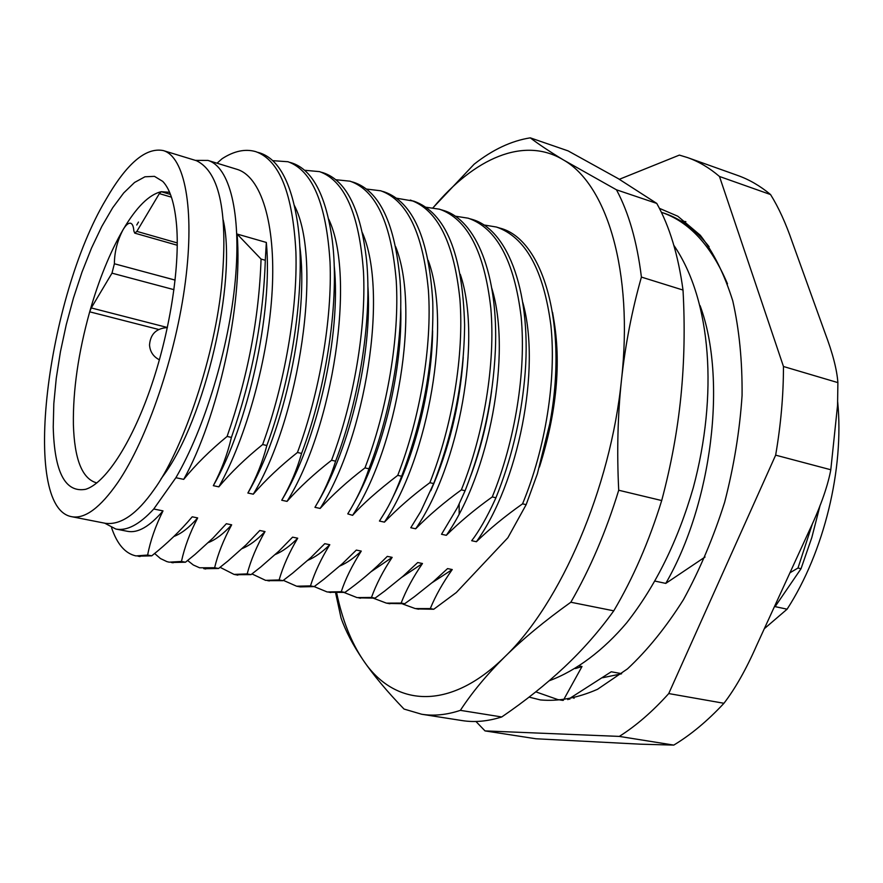 <?xml version="1.0" encoding="UTF-8"?>
<svg xmlns="http://www.w3.org/2000/svg" width="883" height="883" viewBox="0 0 883 883"><rect width="100%" height="100%" fill="white"/><g stroke="black" fill="none" stroke-linecap="round" stroke-linejoin="round"><path stroke-width="1.32" d="M764.314 628.707L787.106 609.182L775.097 606.632L801.024 568.718L797.989 568.023L789.943 572.791M837.68 401.864C844.28 469.16 824.093 551.985 787.106 609.182M700.087 305.65C727.382 378.973 711.941 503.652 665.771 583.398L705.042 557.007M655.076 581.113L665.771 583.398M579.513 666.069L582.007 666.51L575.495 668.552M621.4 673.839L602.592 677.747M567.813 699.634L611.246 671.775L621.643 673.652M563.332 700.318L582.007 666.51M562.78 700.396L559.899 699.921M820.13 505.242L811.797 537.615L801.024 568.718M562.868 700.252L557.857 699.59L535.804 691.842M680.859 220.993L685.859 221.655M574.093 698.276L572.029 697.129M812.669 523.045L797.989 568.023M662.658 212.737L664.314 213.278C681.003 218.874 695.936 230.01 709.104 246.71M661.367 212.284C689.17 221.644 711.212 245.496 727.493 283.84M459.16 513.796L459.171 504.083M530.286 137.847L568.111 150.894L618.221 178.62L656.764 203.41L616.477 189.812L563.365 159.889C549.414 151.423 538.387 144.072 530.286 137.847C511.434 140.805 492.714 149.591 474.127 164.205L433.023 207.726M656.764 203.41C669.513 226.214 678.254 255.099 683.012 290.054C685.031 326.489 684.336 361.909 680.925 396.29C677.482 430.672 671.069 465.418 661.698 500.551L618.718 490.242C616.798 451.754 617.725 414.966 621.489 379.889C625.307 344.8 631.952 310.54 641.411 277.085L683.012 290.054M661.698 500.551C649.082 541.367 633.111 578.133 613.773 610.826C599.082 631.224 582.548 650.043 564.16 667.305C545.727 684.59 524.921 701.146 501.754 716.963L460.374 710.351C472.074 692.404 486.919 674.524 504.888 656.709C522.913 638.928 544.888 620.771 570.826 602.239L613.773 610.826M501.754 716.963C487.824 721.356 474.613 722.559 462.129 720.583L421.677 714.248C433.829 716.179 446.732 714.888 460.374 710.351M335.672 593.188L341.048 618.001C345.683 631.224 353.079 645.307 363.233 660.219C373.421 675.142 387.008 691.411 404.017 709.049L421.677 714.248M336.743 593.221C342.328 619.921 351.158 642.261 363.233 660.219C393.973 706.555 449.072 711.974 504.888 656.709C560.584 603.53 610.595 488.167 621.489 379.889C633.63 271.037 606.731 184.359 563.365 159.889C523.774 135.938 474.083 158.487 433.111 207.737M522.791 302.45C541.378 368.52 518.398 483.398 476.412 541.721C489.712 528.762 505.098 516.136 522.559 503.84L526.158 504.657L507.868 537.747L456.312 592.526L433.763 609.248L430.297 608.597C435.429 595.948 442.747 582.935 452.239 569.546L432.096 582.692M539.447 467.063C556.754 412.295 561.422 362.538 553.464 317.781L552.548 312.328M641.411 277.085C637.062 241.799 628.751 212.704 616.477 189.812M570.826 602.239C590.043 569.005 606.003 531.665 618.718 490.242M526.158 504.657L537.361 473.862L549.756 423.807C568.431 325.374 543.288 238.84 499.822 228.09L498.873 227.803M452.239 569.546L447.571 568.597L433.266 581.698L414.557 596.588L404.679 603.74L401.147 603.067C406.136 590.098 413.244 576.908 422.482 563.509L401.897 577.217M388.123 603.42L404.679 603.74M491.798 288.299C512.14 353.719 489.182 474.546 446.334 535.308C459.513 522.184 474.822 509.392 492.25 496.93L495.926 497.758C511.036 460.385 520.573 421.059 524.557 379.778C532.758 294.834 508.564 229.116 471.643 219.26L470.186 218.841M495.926 497.758L495.087 499.668C486.875 517.493 479.083 531.18 471.688 540.716L476.412 541.721M422.482 563.509L417.714 562.537L402.902 576.345L384.657 591.08L375.054 598.133L371.467 597.449C376.257 584.204 383.156 570.837 392.162 557.361L371.136 571.665M358.719 597.868L375.054 598.133M460.275 274.293C482.25 338.741 459.326 465.529 415.683 528.785C428.708 515.517 443.928 502.548 461.356 489.877L465.098 490.727C482.957 445.595 493.045 398.84 495.352 350.485C498.707 274.525 475.948 219.426 443.001 210.297L441.379 209.823M465.098 490.727L457.46 507.559L441.522 534.281L446.334 535.308M470.716 475.904C480.782 448.796 487.758 420.485 491.621 390.959M417.295 608.939L433.763 609.248M218.841 486.853L213.333 485.672C247.814 425.507 273.101 313.266 266.335 242.45L237.097 234.039C243.134 305.242 217.637 418.509 183.708 479.37L175.894 477.703C204.558 428.696 229.083 347.792 235.275 280.33C241.512 212.77 229.448 166.721 207.969 160.43L236.92 169.304C260.993 176.39 275.882 222.935 272.185 290.452C268.52 357.858 246.103 438.233 218.841 486.853C230.96 472.438 245.562 458.332 262.648 444.546C284.69 383.884 297.681 309.337 295.915 252.163C292.814 193.52 279.425 160.011 255.728 151.633C245.297 148.62 234.094 150.971 222.141 158.686L217.03 163.212M207.969 160.43L195.419 160.386M175.894 477.703L153.752 509.005C139.525 524.513 126.887 531.191 115.828 529.038L104.724 523.178M223.233 220.022C237.196 281.114 205.055 419.392 163.587 475.308L160.949 478.972M136.755 224.999L138.488 222.052M195.949 160.551L196.423 160.684C220.22 172.163 228.542 214.591 221.368 287.957C213.244 363.211 180.905 453.078 153.962 489.756C137.042 513.873 121.004 525.076 105.861 523.343M117.98 482.261C147.384 439.05 175.993 355.01 185.408 281.655C194.9 208.189 184.547 156.589 163.245 150.563C145.728 147.174 126.589 163.565 105.828 199.713C47.119 297.891 20.541 507.868 71.711 516.698C84.923 519.171 100.342 507.692 117.98 482.261M176.655 226.18C179.922 268.454 169.426 334.238 150.121 389.414C130.783 444.624 105.055 483.2 85.783 489.27C65.243 493.067 54.393 472.306 53.234 426.986L53.819 403.608L56.258 378.277L60.441 351.721L66.247 324.69L73.488 297.913L81.987 272.13L91.523 248.046L101.843 226.368L112.66 207.803L123.675 192.969L134.558 182.461L144.944 176.788L154.47 176.357L162.748 181.39C170.198 189.161 174.834 204.094 176.655 226.18M96.953 482.869L96.092 482.714C81.998 478.365 74.437 458.961 73.388 424.513C72.903 390.275 78.344 352.703 89.691 311.82C98.83 279.745 109.978 252.339 123.123 229.602C136.39 207.152 149.106 194.514 161.269 191.699L169.591 192.295M158.664 329.469L89.691 311.82L91.269 307.935L111.986 273.156L114.382 263.763C114.481 251.865 117.395 240.485 123.123 229.602C125.949 224.9 128.443 222.781 130.618 223.244C132.461 223.852 133.532 226.423 133.852 230.949L134.757 233.145L136.854 231.379L159.348 193.598L161.269 191.699L170.452 194.426M447.041 444.281L452.317 427.582M553.244 316.787L553.464 317.781M430.772 490.738C449.072 449.171 459.9 404.712 463.233 357.361M415.683 528.785L410.783 527.736L420.716 511.533L433.674 483.564C453.796 431.533 464.116 378.641 464.613 324.867C462.582 253.807 445.661 212.571 413.862 201.169L396.555 198.222M392.803 497.35C416.202 450.97 432.107 385.573 432.615 330.695M428.211 260.397C451.721 323.575 428.807 456.345 384.447 522.129L379.447 521.058L384.282 513.321C389.9 504.336 395.683 491.974 401.633 476.246C423.674 417.957 434.05 359.845 432.769 301.909C428.995 238.642 412.858 201.975 384.359 191.92L382.405 191.357M355.264 500.871C383.465 449.568 402.769 369.237 400.727 307.152M395.595 246.6C420.529 308.178 397.615 446.986 352.604 515.341L347.759 513.873C356.688 499.48 363.752 484.458 368.939 468.796C391.732 410.032 403.984 336.412 400.054 280.628C395.087 223.741 379.646 190.971 353.752 182.339L352.107 181.876M317.725 502.626C350.065 447.891 372.648 352.88 367.858 285.474M362.438 232.869C388.675 292.527 365.728 437.416 320.143 508.431L314.955 507.328C323.774 492.615 330.661 477.228 335.606 461.191C359.811 397.803 372.229 317.648 366.566 260.386C360.893 209.856 346.478 180.662 323.333 172.803L321.246 172.218M328.719 219.205C356.158 276.611 333.134 427.637 287.041 501.378L281.743 500.253C316.842 442.582 341.589 335.11 334.16 265.077M294.425 205.573C322.946 260.386 299.823 417.615 253.289 494.182L247.88 493.034C284.216 431.743 309.414 315.474 299.712 245.617M392.162 557.361L387.306 556.378C373.73 570.021 359.591 582.04 344.9 592.416L341.246 591.72C345.341 579.171 352.019 565.628 361.268 551.091C353.94 558.078 346.776 563.056 339.789 566.025M361.268 551.091L356.324 550.087L342.372 563.707L323.962 579.182L314.193 586.599L310.474 585.893C314.701 572.394 321.136 558.663 329.789 544.712C322.273 552.118 314.955 557.305 307.858 560.297M329.789 544.712L324.756 543.685L310.926 557.493L292.637 573.166L282.913 580.672L279.116 579.954C283.079 566.268 289.271 552.35 297.714 538.2C289.988 546.069 282.516 551.5 275.308 554.491M297.714 538.2L292.571 537.162L278.962 551.08L260.706 567.041L251.037 574.634L247.174 573.906C250.838 560.065 256.787 545.948 265.01 531.566C257.13 539.91 249.503 545.584 242.13 548.586M265.01 531.566L259.779 530.506L246.081 544.833L227.969 560.97L218.565 568.486L214.624 567.736C217.869 554.06 223.542 539.745 231.666 524.811C223.52 533.751 215.739 539.679 208.322 542.581M231.666 524.811L226.335 523.729L212.958 538.1L195.055 554.414L185.474 562.217L181.457 561.456C184.536 547.184 189.944 532.67 197.671 517.913C189.293 527.471 181.346 533.663 173.852 536.478M197.671 517.913L192.229 516.809C180.485 530.727 166.986 543.729 151.744 555.826L147.649 555.054C150.265 541.069 155.375 526.345 163.002 510.882C149.657 526.511 137.858 533.332 127.582 531.334L115.828 529.038M163.002 510.882L153.752 509.005M402.78 604.038L415.242 608.575L430.297 608.597M522.559 503.84C545.506 448.409 556.511 379.436 550.904 325.43C543.608 269.889 525.462 237.086 496.467 227.041L483.608 224.911M373.763 598.354L386.412 603.133L401.147 603.067M492.25 496.93C515.109 440.882 526.345 371.257 521.147 316.876C514.303 260.949 496.665 228.057 468.233 218.2L455.109 216.158M344.227 592.548L357.03 597.592L371.467 597.449M461.356 489.877C484.127 433.233 495.584 362.957 490.827 308.189C484.469 251.898 467.372 218.907 439.535 209.205L426.092 207.262M183.708 479.37C195.695 464.69 210.154 450.374 227.108 436.434L231.412 437.416C227.461 454.226 221.434 470.308 213.333 485.672M262.648 444.546L266.854 445.507C262.527 462.118 256.202 477.957 247.88 493.034M253.289 494.182C265.706 479.844 280.43 465.948 297.45 452.482L301.578 453.421C296.975 469.668 290.364 485.275 281.743 500.253M287.041 501.378C299.469 487.383 314.304 473.685 331.555 460.264L335.606 461.191M320.143 508.431C332.792 494.568 347.736 481.058 364.977 467.891L368.939 468.796M352.604 515.341C362.637 504.083 377.681 490.76 397.736 475.363L401.633 476.246M384.447 522.129C398.034 508.089 413.167 494.944 429.866 482.692L433.674 483.564M331.555 460.264C353.829 401.136 366.268 328.266 363.498 271.964C359.304 214.172 344.668 180.728 319.591 171.633L304.569 170.264M187.626 560.506L193.333 564.999L199.602 567.791L214.624 567.736M297.45 452.482C319.613 392.615 332.328 318.918 330.043 262.196C326.39 203.973 312.372 170.485 287.979 161.732L272.726 160.673M154.624 553.486L160.43 558.542L166.887 561.61L169.172 562.173L181.457 561.456M111.578 527.725C117.119 544.193 125.254 553.586 135.982 555.915L147.649 555.054M220.077 567.316L234.05 574.403L247.174 573.906M227.108 436.434C247.781 377.052 259.094 317.935 261.059 259.072L237.097 234.039M204.183 568.718L218.565 568.486M301.578 453.421C327.096 385.562 339.657 299.072 332.35 240.96C326.224 195.816 312.703 169.801 291.787 162.925L289.812 162.373M171.269 562.482L185.474 562.217M266.854 445.507C293.586 373.233 306.291 280.584 297.45 222.196C291.103 181.953 278.487 158.841 259.613 152.847L257.781 152.351M137.958 556.191L151.744 555.826M236.059 574.712L251.037 574.634M231.412 437.416C252.097 378.123 263.388 319.072 265.297 260.264L261.059 259.072M266.335 242.45L265.297 260.264M328.884 592.239L344.9 592.416M296.611 586.202L300.286 586.897L314.193 586.599M267.571 580.661L282.913 580.672M314.149 586.588L327.196 591.974L341.246 591.72M429.866 482.692C452.526 425.429 464.215 354.502 459.922 299.359C454.061 242.682 437.526 209.591 410.33 200.055M283.344 580.352L296.6 586.202L310.474 585.893M397.736 475.363C420.264 417.538 432.206 346.037 428.421 290.529C423.123 233.509 407.24 200.264 380.761 190.794L366.456 189.05M251.975 573.928L265.606 580.363L279.116 579.954M364.977 467.891C387.438 409.271 399.624 336.876 396.257 280.915C391.401 223.454 376.015 190.209 350.076 181.192L335.805 179.724M659.391 208.322L677.813 216.236L700.318 235.275C713.696 252.626 724.524 274.514 732.78 300.915C739.27 329.602 742.371 361.147 742.073 395.551C739.711 430.926 733.894 466.511 724.634 502.295C713.519 537.35 699.789 569.811 683.442 599.678C665.981 627.327 647.316 650.396 627.471 668.884L597.515 689.303C577.592 698.011 558.575 701.555 540.462 699.943L529.094 697.106M475.937 721.477L485.01 730.903L619.292 736.411C636.069 725.837 652.548 711.555 668.74 693.563L775.649 455.153C780.859 424.789 783.464 395.242 783.464 366.5L719.479 176.479C709.446 167.869 698.817 161.578 687.57 157.593L679.38 155.099L619.347 179.293M668.74 693.563L723.95 703.287C735.318 688.464 746.201 669.215 756.599 645.528L808.122 533.144C819.711 508.707 827.172 488.089 830.517 471.301L830.793 469.756L775.649 455.153M619.292 736.411L673.773 745.097C690.848 734.811 707.57 720.87 723.95 703.287M485.01 730.903L535.893 738.762L640.616 744.192L673.773 745.097M719.479 176.479L770.561 194.558C760.197 185.927 749.237 179.558 737.68 175.452L687.57 157.593M783.464 366.5L837.89 382.615L837.559 405.297L830.793 469.756M837.89 382.615C836.941 369.591 832.603 352.902 824.877 332.538L792.272 242.041C785.793 223.2 778.552 207.373 770.561 194.558M569.833 699.248L569.149 698.85M136.854 231.379L177.262 242.924M171.434 197.174L159.348 193.598M91.269 307.935L167.406 327.505M173.973 289.668L111.986 273.156M175.132 280.066L154.017 274.436L175.132 280.121M154.017 274.436L114.382 263.763M560.893 700.087L558.95 699.766M663.133 212.913L664.314 213.3M549.149 680.793C576.4 670.771 603.63 650.12 626.709 622.78C655.716 585.848 677.912 540.793 693.298 487.615C718.011 395.463 711.709 300.617 673.839 245.319M196.423 160.695L163.245 150.563M105.85 523.398L71.711 516.698M88.002 488.431L85.783 489.27M164.315 183.167L162.748 181.39M134.79 233.145L177.262 245.253M167.395 327.582C156.324 328.277 150.375 334.083 149.525 344.999C150.044 351.743 153.344 356.688 159.415 359.822M321.677 172.384L323.321 172.891M205.706 568.994L203.752 568.63M290.673 162.715L291.743 163.057M173.145 562.802L171.644 562.515M140.044 556.544L138.278 556.213M234.657 574.513L237.858 575.12M330.827 592.548L329.679 592.327M383.266 191.688L384.337 192.019M269.37 580.948L268.244 580.738M352.284 181.942L353.719 182.384M496.456 227.052L499.811 228.101M389.911 603.751L386.423 603.1M360.584 598.21L358.851 597.89M439.502 209.249L442.979 210.342M416.357 608.762L418.674 609.204"/></g></svg>
